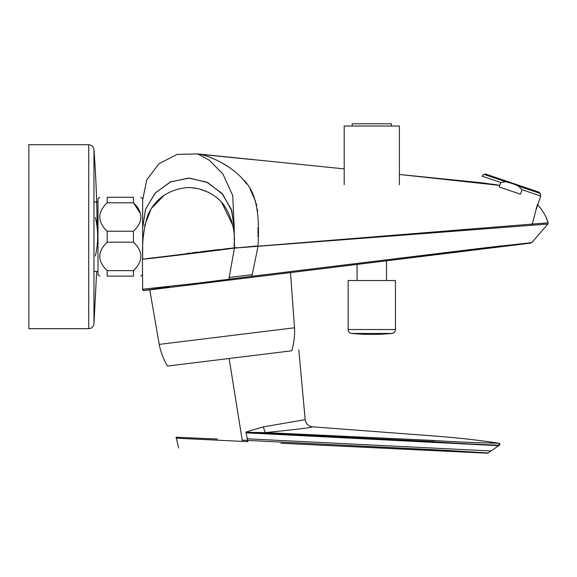 <?xml version="1.0" encoding="UTF-8"?>
<svg xmlns="http://www.w3.org/2000/svg" width="577" height="577" viewBox="0 0 577 577"><rect width="100%" height="100%" fill="white"/><g stroke="black" fill="none" stroke-linecap="round" stroke-linejoin="round"><path stroke-width="0.87" d="M88.721 144.733L28.85 144.733L28.85 328.681L28.85 144.733L88.721 144.733C91.736 144.993 93.481 146.616 93.964 149.602C93.481 146.616 91.736 144.993 88.721 144.733L88.721 328.681L88.721 144.733M93.964 323.812L96.662 271.442L93.964 323.812L93.964 149.602L93.964 323.812C93.481 326.798 91.736 328.421 88.721 328.681L28.85 328.681L88.721 328.681C91.736 328.421 93.481 326.798 93.964 323.812C93.481 326.798 91.736 328.421 88.721 328.681C91.736 328.421 93.481 326.798 93.964 323.812M445.682 451.2L487.32 453.212A1.313 1.313 92.8 0 0 488.128 452.981L446.778 450.406L242.491 440.164L247.634 440.388L245.968 432.058L263.429 426.85L305.183 419.674C305.687 423.215 307.649 425.516 311.068 426.591M487.32 453.212L280.876 443.244M444.752 450.291L347.267 445.365M314.097 443.713L281.1 442.069M313.845 444.831L333.629 445.79M346.82 446.425L379.839 448.019M406.179 449.295L426.021 450.255M247.634 440.395L247.886 441.65L177.298 438.239L176.086 437.229L217.363 439.054M177.298 438.239L180.565 438.397M229.119 358.497L291.767 350.802A68.324 68.324 0 0 0 294.515 327.779L159.216 344.397A68.324 68.324 0 0 0 167.453 366.063L229.119 358.497L242.412 441.383L244.612 441.492M305.19 419.674L298.807 349.936L305.183 419.674C305.875 423.814 308.291 426.194 312.438 426.814C311.328 427.615 295.684 429.54 265.499 432.584L246.018 432.317M433.5 440.453C462.646 442.573 500.237 443.259 498.982 443.251L499.422 445.156C500.692 445.314 463.079 443.929 433.5 441.758L433.5 440.453C433.76 434.488 433.76 434.488 433.5 440.453L265.499 432.584A7.883 2.705 76.7 0 1 263.429 426.85M312.438 426.814L433.695 435.967C454.755 437.597 472.859 439.328 498.982 443.251A1.053 1.053 55.3 0 1 499.422 445.156L488.128 452.981M433.515 441.556L246.026 432.353M178.639 448.004L176.079 437.229M95.356 255.972C98.4 243.126 98.4 230.281 95.356 217.435C98.4 230.281 98.4 243.126 95.356 255.972M352.215 126.024L352.215 123.788L391.372 123.788L391.372 126.024M388.516 280.537L395.447 280.537L395.447 329.525L348.147 329.525L348.147 280.537L388.516 280.537M107.185 276.123L133.46 276.123C143.348 276.123 143.348 276.123 133.46 276.123L133.46 270.635L107.185 270.635L107.185 276.123C97.297 276.123 97.297 276.123 107.185 276.123M107.185 202.772L133.46 202.772L133.46 197.291C143.348 197.291 143.348 197.291 133.46 197.291L107.185 197.291C97.297 197.291 97.297 197.291 107.185 197.291L107.185 202.772C97.304 212.3 97.304 221.784 107.185 231.218L107.185 242.189L133.46 242.189C143.348 251.651 143.348 261.136 133.46 270.635M107.185 242.189C97.297 251.651 97.297 261.136 107.185 270.635M107.185 231.218L133.46 231.218L133.46 242.189M140.528 213.714L133.46 202.772C143.348 212.3 143.348 221.784 133.46 231.218M97.989 198.603L99.835 197.291L97.989 198.603L97.989 274.811L99.835 276.123L97.989 274.811M142.663 198.603L140.81 197.291L142.663 198.603L142.663 259.217L234.017 247.879C235.733 232.033 232.221 217.572 223.479 204.496C215.726 193.764 197.543 185.311 182.988 188.145C166.587 191.037 154.946 199.83 148.044 214.529C143.514 228.723 141.769 243.609 142.822 259.203M483.988 174.377L485.625 174.045L539.127 192.206L540.223 193.461L518.543 186.104L522.005 189.682L520.468 194.204L499.213 186.984L500.749 182.469L505.668 181.733L483.988 174.377L482.011 176.108L500.749 182.469M518.543 186.104L512.253 183.493L505.668 181.733M252.257 274.652L229.206 277.479M291.205 272.517L226.912 280.408M254.897 159.843L200.291 154.319C211.081 156.598 230.468 165.289 242.592 178.935C257.537 192.393 259.571 216.786 258.049 245.932L258.07 246.292L547.898 224.02L548.15 222.758C546.491 216.909 542.921 210.785 537.425 204.388L532.29 224.071L547.284 222.881M499.754 185.397L399.385 174.47L482.632 182.887L499.754 185.397L494.547 184.438L399.385 174.47M143.723 259.109L143.334 259.138C149.681 258.828 231.557 248.68 233.988 248.132L532.29 224.071L532.254 225.254M234.514 247.793L234.24 234.529M234.248 229.653L231.846 210.793L222.643 194.182L207.691 182.548L189.278 178.069L170.742 181.82L155.379 192.869L145.606 209.076L142.663 227.814L145.534 209.271L155.098 193.187L170.157 182.08L188.427 178.062L206.732 182.101L221.799 193.223L231.391 209.379L234.233 227.951M142.663 233.844L142.663 245.715L142.663 233.844M344.202 168.881L197.651 153.915L209.22 160.125L222.924 174.016L232.733 195.574L234.233 227.727M234.233 237.428L234.233 239.974L234.233 237.428M201.243 154.542L202.693 154.896M204.287 155.328L205.037 155.552M207.006 156.172L210.208 157.326M211.528 157.853L215.517 159.634M221.64 162.772L228.528 166.941M234.248 171.124L235.647 172.278M243.689 180.168L246.855 184.135M250.05 188.939L255.625 201.409M256.267 203.667L256.671 205.34M257.421 209.292L257.63 210.807M258.042 227.432L258.042 236.844M234.24 247.858L234.24 241.987L234.212 248.081L257.991 245.939M257.775 245.953L253.606 246.242M236.281 247.598L235.452 247.677M232.805 225.398L221.662 202.347M207.944 192.091L199.721 189.112M196.844 188.484L192.689 187.922M164.113 195.322L151.246 208.564L144.546 225.787M227.922 248.536L225.232 248.846M219.404 249.524L200.868 251.738M198.106 252.07L192.646 252.74M190.085 253.058L187.071 253.426M153.727 257.71L145.289 258.857M534.36 216.123L533.703 218.661M544.551 223.184L542.661 223.335M539.798 223.566L536.632 223.746M142.663 236.13L142.663 235.019M142.663 234.587L142.663 236.592M197.651 153.915L177.226 154.376L159.043 163.666L146.717 179.937L142.663 199.938M142.591 280.956L142.642 289.286L144.099 290.577L143.11 290.267L142.649 289.243L198.459 283.098L251.925 276.296L258.013 246.292L233.988 248.132C231.557 248.68 149.681 258.828 143.334 259.138M530.963 243.076L251.925 277.335L251.925 276.296L480.237 248.384L531.799 242.628L547.898 224.02L548.15 222.758L545.986 217.24M146.782 288.976L144.748 289.164M143.413 289.257L142.844 289.286M530.898 242.737L518.651 244.129M512.722 244.778L505.805 245.477M502.315 245.845L497.215 246.393M494.857 246.653L492.426 246.927M489.772 247.223L484.983 247.793M482.61 248.096L480.237 248.384M479.437 248.478L386.511 259.83M357.076 263.429L291.082 271.5M386.511 280.537L386.511 260.811L531.799 242.628M216.923 281.634L144.135 290.577M399.385 184.712L399.385 126.024L344.202 126.024L344.202 184.712M498.658 445.682L245.86 432.844M491.034 450.969L247.05 438.808M348.147 329.525C348.328 331.746 349.518 333.052 351.71 333.448L391.884 333.448C394.077 333.052 395.259 331.746 395.447 329.525M540.223 193.461L540.736 196.043L522.005 189.682M251.925 277.335L227.764 280.307L228.925 279.225M97.124 225.513A1182.525 1182.525 0 0 0 93.964 149.602A1182.525 1182.525 0 0 1 97.124 225.513M96.662 201.964A1182.525 1182.525 0 0 0 93.964 149.602A1182.525 1182.525 0 0 1 96.662 201.964M93.964 271.442L97.989 271.442L93.964 271.442M93.964 201.964L97.989 201.964L93.964 201.964M351.71 333.448A210.23 210.23 0 0 0 391.884 333.448M142.663 274.811L140.81 276.123L142.663 274.811M540.736 196.043L535.824 210.526M149.782 289.878L159.216 344.397M357.076 280.537L357.076 264.425L290.483 272.604L294.515 327.779M149.003 289.51L149.054 289.971M537.425 204.388L538.11 205.152M142.663 238.683L142.663 239.311M234.248 229.596L234.248 230.028M234.255 230.324L234.262 231.117M234.276 231.81L234.291 232.949M234.305 234.197L234.32 235.286M234.334 236.7L234.363 238.856M234.392 241.424L234.421 244.114M234.435 246.343L234.435 247.807M200.291 154.319L242.088 158.552M234.233 226.314L234.233 226.761M234.421 248.067L228.867 279.383M227.785 280.299L228.874 279.383M142.447 259.246L142.642 289.329M142.649 289.459L142.642 287.375M230.187 271.666L230.035 272.56M142.555 274.89L142.555 275.655M142.555 275.719L142.562 276.635M227.749 280.307L226.588 280.429M144.106 290.577L168.83 286.726L144.084 290.577L227.8 280.299M142.642 289.279L143.204 290.346M143.76 290.563L143.247 290.368M142.952 290.094L142.743 289.726"/></g></svg>
